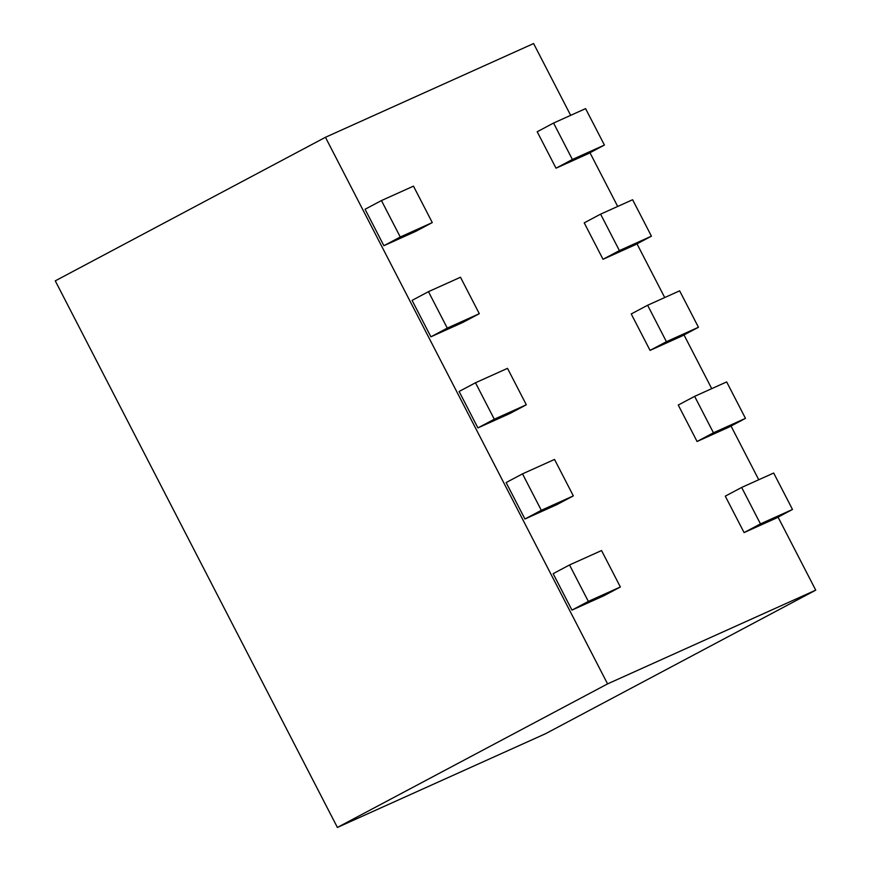 <?xml version="1.0" encoding="UTF-8"?>
<svg xmlns="http://www.w3.org/2000/svg" width="871" height="871" viewBox="0 0 871 871"><rect width="100%" height="100%" fill="white"/><g stroke="black" fill="none" stroke-linecap="round" stroke-linejoin="round"><path stroke-width="1.31" d="M570.668 115.353L533.607 43.55L325.449 137.291L607.577 683.887L337.393 827.45L545.551 733.709L815.735 590.146L778.053 517.134M607.577 683.887L815.735 590.146M758.75 479.747L731.03 426.039M711.727 388.651L684.007 334.943M664.715 297.555L636.984 243.836M617.691 206.449L589.972 152.741M325.449 137.291L55.265 280.854L337.393 827.45M569.525 564.963L553.15 573.662L571.964 610.103L603.984 595.688L620.359 586.989L601.545 550.548L569.525 564.963L588.339 601.404L571.964 610.103M588.339 601.404L620.359 586.989M522.502 473.868L506.127 482.567L524.941 519.007L556.961 504.581L573.336 495.882L554.533 459.442L522.502 473.868L541.316 510.308L524.941 519.007M541.316 510.308L573.336 495.882M475.49 382.772L459.115 391.471L477.918 427.911L509.949 413.485L526.313 404.786L507.51 368.346L475.49 382.772L494.293 419.212L477.918 427.911M494.293 419.212L526.313 404.786M428.467 291.665L412.092 300.375L430.895 336.805L462.926 322.39L479.3 313.691L460.487 277.25L428.467 291.665L447.269 328.106L430.895 336.805M447.269 328.106L479.3 313.691M381.444 200.57L365.069 209.269L383.882 245.709L415.903 231.283L432.277 222.584L413.475 186.144L381.444 200.57L400.257 237.01L383.882 245.709M400.257 237.01L432.277 222.584M553.575 123.051L537.2 131.75L556.014 168.19L588.034 153.775L604.409 145.065L585.595 108.625L553.575 123.051L572.389 159.491L556.014 168.19M572.389 159.491L604.409 145.065M600.598 214.146L584.223 222.856L603.026 259.297L635.057 244.871L651.432 236.172L632.618 199.731L600.598 214.146L619.401 250.587L603.026 259.297M619.401 250.587L651.432 236.172M647.61 305.253L631.235 313.952L650.049 350.392L682.069 335.966L698.444 327.267L679.641 290.827L647.61 305.253L666.424 341.693L650.049 350.392M666.424 341.693L698.444 327.267M694.633 396.349L678.259 405.048L697.072 441.488L729.092 427.073L745.467 418.363L726.664 381.923L694.633 396.349L713.447 432.789L697.072 441.488M713.447 432.789L745.467 418.363M741.657 487.444L725.282 496.154L744.084 532.584L776.115 518.169L792.49 509.47L773.677 473.029L741.657 487.444L760.459 523.885L744.084 532.584M760.459 523.885L792.49 509.47"/></g></svg>
